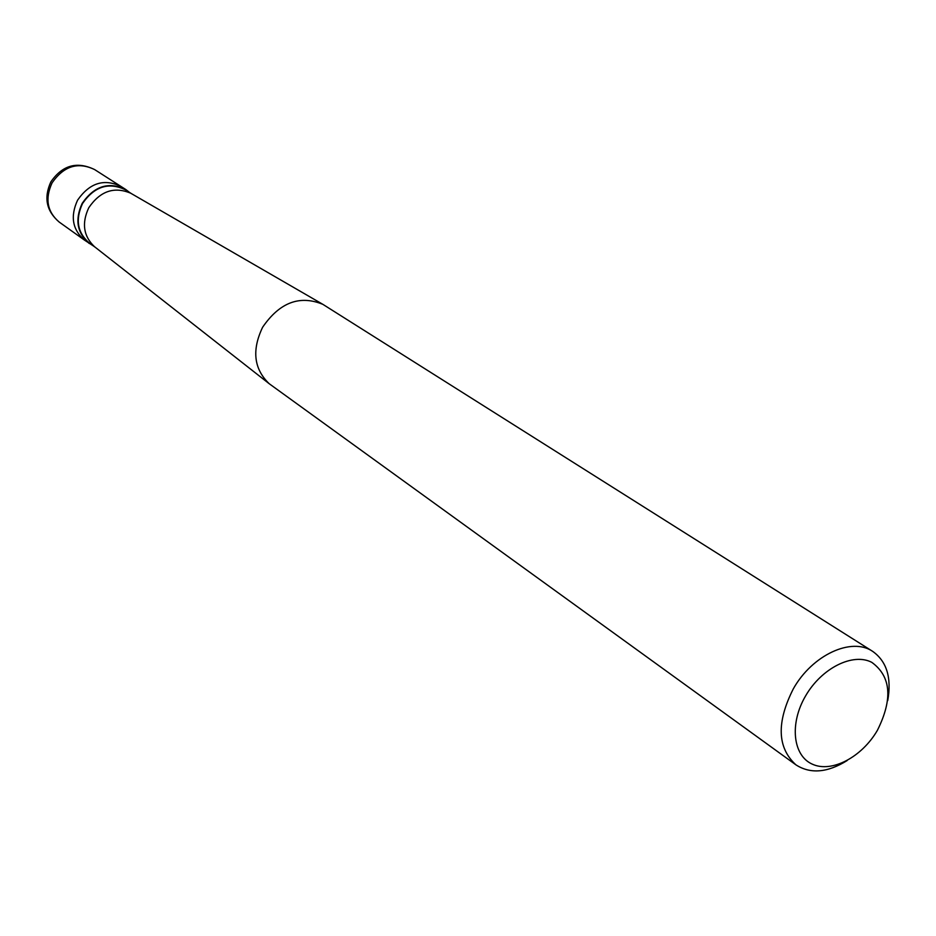 <?xml version="1.0" encoding="UTF-8"?>
<svg xmlns="http://www.w3.org/2000/svg" width="936" height="936" viewBox="0 0 936 936"><rect width="100%" height="100%" fill="white"/><g stroke="black" fill="none" stroke-linecap="round" stroke-linejoin="round"><path stroke-width="1.4" d="M59.155 222.031C46.39 211.08 43.629 197.707 50.86 181.888C62.384 165.181 76.974 161.074 94.63 169.58C77.981 161.577 63.8 166.011 52.088 182.848C44.823 198.736 47.186 211.793 59.155 222.031L84.614 240.201C72.458 229.788 70.106 216.45 77.571 200.187C89.575 182.918 104.036 178.331 120.966 186.439C104.036 178.331 89.575 182.918 77.571 200.187C70.106 216.45 72.458 229.788 84.614 240.201L93.214 245.84M94.63 169.58L125.763 189.505C108.775 181.373 94.255 185.983 82.204 203.334C74.704 219.667 77.044 233.064 89.236 243.5M131.543 193.705L125.553 189.856C108.775 181.818 94.431 186.369 82.532 203.51C75.126 219.644 77.442 232.865 89.482 243.173L95.285 247.315M131.297 193.565L130.689 193.202C114.11 186.252 100.14 191.096 88.768 207.745C81.537 223.224 83.444 236.211 94.501 246.694L95.062 247.139M130.689 193.202L322.861 304.34C299.66 294.828 279.583 302.468 262.618 327.249C251.667 350.169 253.855 368.983 269.182 383.701L795.939 764.852C810.447 774.177 827.518 772.738 847.162 760.547M322.861 304.34L872.691 651.386C851.584 636.843 812.331 654.907 793.354 688.767C776.342 722.381 777.208 747.747 795.939 764.852M805.603 695.893C789.317 723.587 792.815 755.703 812.389 764.197C831.718 773.101 861.904 757.119 877.418 730.291C892.979 699.04 891.095 676.4 871.79 662.349C852.953 652.45 821.609 668.07 805.603 695.893M125.763 189.505L129.414 192.336M872.691 651.386C886.743 661.378 891.762 677.758 887.749 700.537M94.501 246.694L269.182 383.701"/></g></svg>
